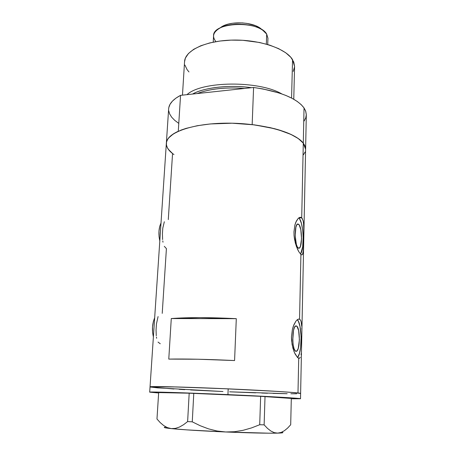<?xml version="1.0" encoding="UTF-8"?>
<svg xmlns="http://www.w3.org/2000/svg" width="456" height="456" viewBox="0 0 456 456"><rect width="100%" height="100%" fill="white"/><g stroke="black" fill="none" stroke-linecap="round" stroke-linejoin="round"><path stroke-width="0.68" d="M154.664 317.843C152.241 323.646 151.82 329.984 153.387 336.859L152.623 332.726L152.515 326.946L153.381 321.429L154.664 317.843M161.008 223.052C158.705 227.983 158.306 233.951 159.811 240.939L159.076 236.784L158.967 231.215L159.788 226.153L161.008 223.052M298.669 224.301C302.18 226.854 302.505 247.87 299.016 248.263L297.523 247.317L296.394 244.61L295.186 235.826L295.881 227.23L296.85 224.722L298.042 223.976L299.278 225.076L300.812 229.699L301.541 238.75L300.453 246.32L299.375 248.081L298.138 248.035C294.57 245.932 294.177 224.266 297.688 223.999L298.669 224.301L297.13 224.369L298.669 224.301M296.411 325.954C300.333 326.98 300.27 350.932 296.32 351.308L295.203 350.846L294.029 348.555L293.168 344.702L292.769 339.891L293.499 330.452L294.513 327.317L295.762 325.926L297.05 326.467L298.646 330.572L299.404 339.754L298.264 348.304L297.141 350.71L295.847 351.291C291.851 350.789 291.863 326.103 295.836 325.909L296.411 325.954M297.494 357.493C302.374 352.853 302.185 323.88 297.301 319.707L298.458 321.491L299.98 326.331L301.12 336.625L300.612 347.586L299.404 353.508L297.688 357.265M300.333 357.31L299.347 358.296L297.631 357.618L295.163 354.095L293.96 351.377L292.079 344.508L291.481 336.676L292.438 329.198L293.407 325.983L295.904 321.184L297.221 319.776L298.463 319.097L299.552 319.171L300.43 319.992L301.08 321.514L301.65 324.946M301.034 354.717L301.188 353.548M301.53 347.626L301.621 344.109L301.53 347.626M301.701 340.393L301.775 336.636L301.701 340.393M301.832 332.943L301.775 336.636L301.832 332.943M301.809 327.858L301.838 329.477L301.809 327.858M303.132 252.652L302.47 254.465L301.792 254.818L300.926 254.448L299.552 319.171L298.235 319.166L299.552 319.171L300.926 254.448L298.72 251.592L297.512 249.204L295.328 242.997L294.063 235.649L293.96 231.899L294.872 225.07L295.807 222.271L298.207 218.401L299.467 217.478L300.664 217.278L301.707 217.808L303.172 220.915L303.707 224.74M300.43 253.998C304.825 249.147 303.588 221.587 298.811 217.939L301.707 217.808L303.291 143.144C295.442 132.365 261.664 122.966 227.059 123.166C192.426 123.28 166.588 132.724 166.349 143.224C166.657 138.812 170.635 134.822 178.285 131.248L180.553 95.35C172.961 99.385 168.994 103.877 168.652 108.819L166.355 143.184M303.576 223.337L303.873 232.942L303.388 250.663L302.47 254.465L301.792 254.818L300.926 254.448L298.72 251.592L296.354 246.314L294.536 239.394L294.063 235.649L293.96 231.899L294.872 225.07L296.36 221.069L298.207 218.401M173.918 389.002L150.184 386.99L157.411 387.845L150.041 386.893C149.551 386.209 176.922 386.734 214.605 388.273C252.242 389.806 289.292 391.932 297.985 392.969L298.72 358.285L297.985 392.969L300.618 393.471L295.608 392.73L278.747 391.487L228.262 388.86L176.096 386.933L150.092 386.842M168.777 359.1L171.279 318.55C188.203 317.29 209.88 317.336 236.299 318.676L234.578 360.553C207.793 359.282 185.86 358.804 168.777 359.1L171.279 318.55L200.195 317.632L236.299 318.676L171.279 318.55L236.299 318.676L234.578 360.553L198.007 359.231L168.777 359.1M162.222 313.369L166.411 248.617L164.302 246.343M299.626 358.177L298.72 358.285L297.631 357.618L294.553 352.807L292.894 348.133L291.589 340.643L291.481 336.676L292.438 329.198L293.983 324.558L295.904 321.184M301.08 321.514L301.747 326.348M297.221 319.776L298.549 319.075L299.552 319.171L300.43 319.992M303.799 226.227L303.274 251.735M305.605 149.329L304.739 145.475L303.291 143.144L305.605 149.306L303.291 143.144L301.707 217.808L302.545 219.04M168.287 219.598L172.556 153.535L169.512 150.765L167.449 147.904L166.434 144.985L166.52 142.055L167.74 139.171L170.116 136.373L173.639 133.711L178.285 131.248L180.553 95.35L253.593 87.478L252.162 124.585C278.844 128.221 295.887 134.412 303.291 143.144L298.298 138.556L290.597 134.229L280.417 130.37L274.512 128.683L254.328 124.853L232.138 123.211L210.376 123.946L197.294 125.713L186.048 128.387L181.266 130.011L173.599 133.739L168.635 137.934L167.198 140.146L166.451 142.397M166.389 144.672L166.993 146.946L168.241 149.192L172.556 153.535M157.411 387.845L222.898 391.527M229.607 391.818L255.662 392.838M261.738 393.043L267.547 393.226M273.041 393.391L287.132 393.71M290.877 393.756L294.074 393.773M296.679 393.762L290.911 393.756M299.467 217.478L300.664 217.278L301.707 217.808L298.771 217.905M300.772 253.485L302.698 246.719L303.183 236.567L302.613 229.516L301.416 223.411L299.746 219.154L298.811 217.939M162.781 240.916L162.986 242.182M164.331 221.747L162.792 228.148L162.416 233.831L162.621 239.582M158.044 342.08L160.261 343.778M156.436 337.07L156.653 338.284M158.084 316.567L156.448 323.914L156.049 329.956L156.265 335.764M150.184 386.99L154.288 386.602L170.322 386.791L220.048 388.501L272.796 391.123L292.438 392.451L300.618 393.471C301.878 392.815 269.279 390.661 228.182 388.854L227.937 394.622L160.512 392.137L149.739 392.12L158.642 392.992L149.688 392.154C148.223 391.607 184.686 392.707 227.937 394.622L228.182 388.854C185.011 386.922 148.593 386.084 150.041 386.893L166.349 143.224C166.201 147.191 168.743 150.97 173.97 154.561M164.314 427.352C163.972 427.665 166.286 428.081 171.256 428.606L167.38 427.614L163.698 425.556L160.221 422.609L156.972 419.007L158.671 392.576L189.183 393.197L187.627 421.572L183.534 424.73L179.442 427.061L175.343 428.406L171.256 428.606L167.38 427.614M156.972 419.007L158.671 392.576L189.183 393.197L187.627 421.572L192.261 421.834L187.627 421.572L183.534 424.73L179.442 427.061L175.343 428.406L171.256 428.606C183.095 429.774 201.233 430.897 225.663 431.974L216.891 430.971L208.409 428.834L200.201 425.722L192.261 421.834L193.783 393.363L189.183 393.197L260.644 396.315L259.715 424.73L264.132 424.855L265.021 396.543L260.644 396.315L291.31 398.424L290.694 424.747L287.645 428.047L284.464 430.669L281.141 432.436L277.675 433.132L274.233 432.63L270.807 430.988L267.427 428.327L264.132 424.855L265.021 396.543L291.31 398.424L290.694 424.747L287.645 428.047L284.464 430.669L281.141 432.436L277.675 433.132L274.233 432.63L270.807 430.988L267.427 428.327L264.132 424.855L259.715 424.73L251.524 427.91L243.054 430.322L234.441 431.729L225.663 431.974L216.891 430.971L208.409 428.834L200.201 425.722L192.261 421.834L193.783 393.363L260.644 396.315L259.715 424.73L251.524 427.91L243.054 430.322L234.441 431.729L225.663 431.974C249.979 432.966 267.319 433.354 277.675 433.132C281.415 433.023 283.147 432.824 282.868 432.527M282.555 432.368L282.885 432.63L282.19 432.847L280.451 433.018L269.103 433.194L225.663 431.974L186.857 429.877L171.256 428.606L164.508 427.585M164.337 427.329L165.175 427.124M227.937 394.622C269.108 396.429 301.769 398.333 300.51 398.738L291.298 398.789L300.344 398.669L288.426 397.695L227.937 394.622M287.166 393.71L229.67 391.824M222.961 391.533L190.631 389.96M184.737 389.635L179.151 389.316M281.774 93.89C258.586 80.347 201.387 81.048 186.994 94.654C201.387 81.048 258.586 80.347 281.774 93.89M192.529 94.061C204.539 87.409 229.431 84.571 251.438 87.712C230.576 84.491 203.479 87.569 192.529 94.061M293.761 99.254L294.576 66.439L292.552 59.633L291.572 98.063L292.552 59.633C285.946 48.501 259.333 39.421 232.389 40.088C205.411 40.658 184.942 50.627 184.56 61.64L182.468 95.144M212.564 91.901L224.398 90.624L212.564 91.901M244.581 88.453C225.589 87.045 209.783 88.749 197.174 93.56C209.8 88.766 225.606 87.062 244.581 88.453M305.605 149.294L306.312 114.826L305.605 110.905L304.038 107.947L303.291 143.144L304.038 107.947C296.742 98.211 279.927 91.388 253.593 87.478L262.622 88.886L278.992 92.95L286.026 95.515L292.125 98.353L297.204 101.414L301.188 104.635L304.038 107.947L305.742 111.292L306.312 114.61L305.771 117.853L304.163 120.971M178.592 123.257L174.705 120.327L171.712 117.243L169.7 114.051L168.72 110.791M168.828 107.508L170.065 104.27L172.436 101.124L175.942 98.131L180.553 95.35L253.593 87.478L252.162 124.585L269.941 127.583L277.898 129.612L291.207 134.514L296.354 137.273L300.396 140.169L303.291 143.144L305.024 146.142L305.605 149.112M305.064 152.008L303.445 154.778M184.56 61.668L185.438 57.997L188.488 53.472L193.663 49.328L200.822 45.754L209.697 42.938L219.94 41.029L231.095 40.122L242.649 40.282L259.549 42.488L269.764 45.155L278.599 48.632L285.695 52.736L290.797 57.268L293.767 62.027L294.576 66.456M294.559 66.81L293.231 71.427M188.978 71.934L187.137 69.705L184.902 65.071M215.352 41.741L215.392 40.88C212.04 36.332 213.334 32.188 219.279 28.449C229.471 22.082 253.285 23.125 262.884 30.352L266.686 34.097C259.344 20.212 212.462 21.939 213.562 35.836L213.226 42.146M262.576 30.136L260.359 28.261C251.866 21.877 230.992 20.965 221.975 26.585L219.849 28.05M266.338 44.129L266.686 34.097L266.338 44.129M267.718 44.523L267.934 38.207L266.686 34.097M221.331 26.978L224.489 25.359L228.325 24.094L232.68 23.239L242.221 22.891L247.01 23.416L255.628 25.753L259.105 27.457L262.348 29.908M298.623 248.275L299.016 248.263M295.881 351.302L296.32 351.308M298.72 358.285L299.347 358.296M301.57 254.79L302.06 254.773M300.51 398.738L305.605 149.306M149.688 392.154L150.041 386.893M219.279 28.449L221.975 26.585M262.884 30.352L260.359 28.261"/></g></svg>
